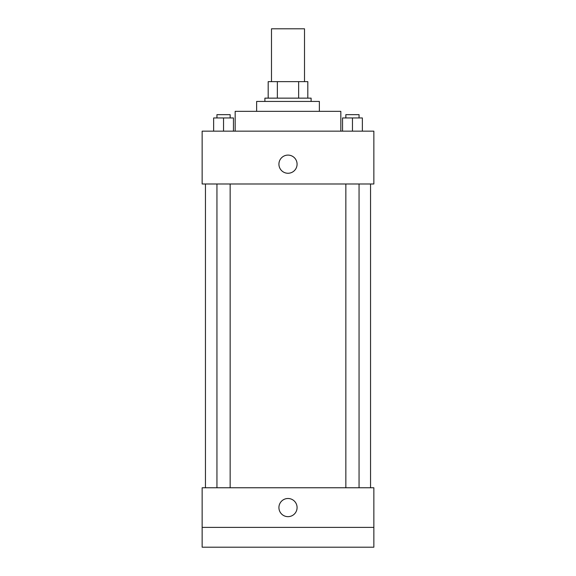 <?xml version="1.0" encoding="UTF-8"?>
<svg xmlns="http://www.w3.org/2000/svg" width="576" height="576" viewBox="0 0 576 576"><rect width="100%" height="100%" fill="white"/><g stroke="black" fill="none" stroke-linecap="round" stroke-linejoin="round"><path stroke-width="0.86" d="M304.51 81.634L304.51 28.8L271.49 28.8L271.49 81.634M277.351 98.143L277.351 81.634L268.186 81.634L268.186 98.143L268.186 81.634M277.351 81.634L307.814 81.634L307.814 98.143M298.649 98.143L298.649 81.634M264.888 101.441L264.888 98.143L311.112 98.143L311.112 101.441M256.63 111.348L256.63 101.441L319.37 101.441L319.37 111.348M235.166 131.162L235.166 111.348L340.834 111.348L340.834 131.162M202.147 131.162L373.853 131.162L373.853 183.989L202.147 183.989L202.147 131.162M288 173.261A9.079 9.079 0 0 1 280.138 159.638A9.079 9.079 0 0 1 295.862 159.638A9.079 9.079 0 0 1 288 173.261M202.147 487.764L373.853 487.764L373.853 547.2L202.147 547.2L202.147 487.764M288 516.658A9.079 9.079 0 0 1 280.138 503.035A9.079 9.079 0 0 1 295.862 503.035A9.079 9.079 0 0 1 288 516.658M202.147 527.386L373.853 527.386M342.547 131.162L342.547 117.95L362.362 117.95L362.362 131.162L362.362 117.95M352.454 131.162L352.454 117.95M359.057 117.95L359.057 114.653L345.852 114.653L345.852 117.95M213.638 131.162L213.638 117.95L233.453 117.95L233.453 131.162L233.453 117.95M223.546 131.162L223.546 117.95M230.148 117.95L230.148 114.653L216.943 114.653L216.943 117.95M370.548 487.764L370.548 183.989M205.452 487.764L205.452 183.989M345.852 183.989L345.852 487.764M359.057 183.989L359.057 487.764M230.148 487.764L230.148 183.989M216.943 487.764L216.943 183.989"/></g></svg>
